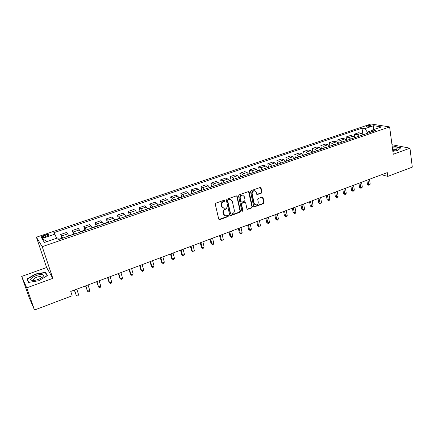 <?xml version="1.0" encoding="UTF-8"?>
<svg xmlns="http://www.w3.org/2000/svg" width="434" height="434" viewBox="0 0 434 434"><rect width="100%" height="100%" fill="white"/><g stroke="black" fill="none" stroke-linecap="round" stroke-linejoin="round"><path stroke-width="0.65" d="M225.024 200.519L224.34 200.139L215.882 203.139L215.275 204.251L218.741 219.099L219.723 219.626L228.083 216.566L228.501 215.796L228.056 215.394L225.675 215.969L223.629 214.125L223.347 212.893C223.136 211.244 223.776 210.067 225.268 209.356L226.353 208.966L226.77 208.19L226.315 207.783L223.971 208.353L221.872 206.476L221.584 205.239C221.367 203.579 222.013 202.39 223.515 201.685L224.6 201.295L225.024 200.519M222.913 208L221.497 206.286L221.215 205.049C220.998 203.389 221.638 202.206 223.141 201.501L224.226 201.116L224.535 200.107M218.926 219.452L227.709 216.365L228.034 215.394M224.622 215.6L223.255 213.924L222.973 212.698C222.761 211.049 223.401 209.872 224.893 209.161L225.973 208.77L226.293 207.783M367.039 125.914L366.041 126.473C366.323 127.064 367.69 127.048 370.153 126.419L371.141 125.865C370.858 125.28 369.491 125.296 367.039 125.914M261.322 193.173L261.908 192.094L261.062 187.987L260.405 187.396L251.145 190.629L250.554 191.719L253.668 206.345L254.291 206.915L263.487 203.622L264.067 202.542L263.053 197.638L262.136 197.101L258.328 198.479L257.736 199.559L258.252 202C258.333 203.806 257.546 204.81 255.881 205.011L254.199 203.475L252.159 193.852C252.067 192.056 252.843 191.047 254.492 190.824L256.239 192.398L256.575 194.003L257.216 194.589L261.322 193.173L260.91 193.005L261.496 191.926L260.405 187.396M393.253 154.287L409.962 148.2L412.3 167.123L387.79 176.394L387.269 172.591L70.742 291.447L72.158 295.771L34.519 310.012L26.729 287.872L52.834 278.357L42.217 246.691L389.613 126.912L393.253 154.287M237.186 196.466L236.226 195.918L226.966 199.206L226.364 200.313L229.716 215.09L230.682 215.617L239.839 212.269L240.431 211.174L237.186 196.466L236.568 195.88M239.15 194.882L248.27 191.649L249.214 192.197L252.338 206.828L251.747 207.913L247.592 209.367L246.962 208.792L245.677 202.873L244.733 202.336L242.15 203.264L241.559 204.36L242.91 210.533L242.275 211.331L241.836 210.924L238.554 195.984L239.15 194.882M44.398 237.121L48.917 235.027C49.075 234.246 47.935 234.203 45.499 234.897L40.975 236.997C40.812 237.778 41.952 237.821 44.398 237.121M42.217 246.691L36.413 237.214L370.945 123.988L389.613 126.912M47.138 241.537L41.919 238.564L44.414 242.47L57.619 237.941L58.731 239.47L375.622 130.482L372.551 129.961L371.466 131.914M41.919 238.564L54.874 234.154L56.577 238.299M362.895 134.29L361.994 128.176L53.827 232.711L54.874 234.154M361.994 128.176L364.918 128.67L373.663 125.697L381.405 126.929L372.551 129.961M52.834 278.357L46.612 267.507L21.7 276.404L26.729 287.872M21.7 276.404L29.176 297.605L34.519 310.012M409.962 148.2L391.978 144.712M46.612 267.507L36.413 237.214M381.546 174.745L387.79 176.394M372.301 130.406L367.327 132.115L367.495 133.276M61.926 238.374L60.668 234.474L62.794 238.076M68.925 235.966L66.738 232.402L60.668 234.474M73.53 234.382L72.304 230.497L74.55 234.029M80.599 231.951L78.294 228.452L72.304 230.497M84.983 230.443L83.789 226.575L85.059 227.948L86.149 230.042M92.122 227.986L91.015 225.908L89.702 224.557L83.789 226.575M96.288 226.553L95.127 222.707L96.478 224.036L97.601 226.103M103.498 224.074L102.359 222.024L100.965 220.711L95.127 222.707M107.453 222.713L106.325 218.882L107.751 220.174L108.907 222.213M114.722 220.212L113.556 218.188L112.086 216.913L106.325 218.882M118.471 218.926L117.375 215.107L118.878 216.365L120.061 218.378M125.811 216.403L124.607 214.401L123.066 213.165L117.375 215.107M129.354 215.183L128.285 211.38L129.864 212.6L131.079 214.591M136.753 212.638L135.522 210.664L133.905 209.465L128.285 211.38M140.101 211.483L139.059 207.702L140.714 208.884L141.956 210.848M147.555 208.922L146.301 206.969L144.609 205.808L139.059 207.702M150.717 207.832L149.703 204.067L151.423 205.217L152.697 207.154M158.226 205.249L156.94 203.324L155.182 202.195L149.703 204.067M161.193 204.202L160.211 200.481L162.001 201.593L163.298 203.508M168.761 201.631L167.453 199.727L165.625 198.631L160.211 200.481M171.538 200.622L170.595 196.933L172.45 198.012L173.774 199.906M179.166 198.05L177.832 196.168L175.938 195.11L170.595 196.933M181.759 197.079L180.848 193.434L182.768 194.475L184.119 196.347M189.446 194.513L188.085 192.658L186.126 191.627L180.848 193.434M191.861 193.586L190.976 189.973L192.962 190.987L194.334 192.832M199.597 191.025L198.213 189.186L196.195 188.193L190.976 189.973M201.837 190.135L200.98 186.555L203.031 187.537L204.43 189.36M209.627 187.575L208.217 185.763L206.139 184.797L200.98 186.555M211.694 186.723L210.87 183.181L212.98 184.13L214.396 185.931M219.533 184.168L218.101 182.372L215.964 181.439L210.87 183.181M221.438 183.354L220.635 179.844L222.805 180.766L224.248 182.546M229.32 180.799L227.872 179.03L225.669 178.124L220.635 179.844M231.062 180.029L230.291 176.546L232.516 177.435L233.98 179.199M238.993 177.473L237.517 175.727L235.266 174.848L230.291 176.546M240.577 176.736L239.828 173.291L242.112 174.153L243.593 175.889M248.552 174.186L247.054 172.455L244.743 171.609L239.828 173.291M249.979 173.492L249.257 170.068L251.59 170.904L253.098 172.623M257.997 170.936L256.478 169.233L254.112 168.408L249.257 170.068M259.272 170.28L258.572 166.889L260.964 167.692L262.489 169.396M267.328 167.73L265.792 166.038L263.378 165.245L258.572 166.889M268.456 167.106L267.783 163.743L270.225 164.524L271.771 166.2M276.55 164.557L274.999 162.886L272.53 162.121L267.783 163.743M277.538 163.971L276.887 160.634L279.377 161.388L280.939 163.048M285.67 161.421L284.096 159.772L281.579 159.034L276.887 160.634M286.516 160.868L285.887 157.558L288.426 158.285L290.01 159.929M294.681 158.323L293.091 156.69L290.525 155.974L285.887 157.558M295.391 157.802L294.784 154.52L297.371 155.226L298.972 156.848M303.588 155.258L301.983 153.647L299.368 152.958L294.784 154.52M304.163 154.775L303.578 151.52L306.214 152.193L307.831 153.799M312.393 152.231L310.771 150.636L308.113 149.969L303.578 151.52M312.843 151.781L312.274 148.547L314.954 149.198L316.587 150.788M321.106 149.236L319.462 147.658L316.76 147.017L312.274 148.547M321.42 148.824L320.872 145.612L323.596 146.242L325.245 147.81M329.71 146.274L328.055 144.712L325.31 144.099L320.872 145.612M329.911 145.905L329.379 142.705L332.146 143.312L333.811 144.864M338.227 143.345L336.551 141.804L333.762 141.207L329.379 142.705M338.303 143.019L337.788 139.835L340.598 140.415L342.28 141.951M346.641 140.448L344.954 138.923L342.122 138.354L337.788 139.835M346.603 140.166L346.104 136.998L348.952 137.556L350.65 139.07M354.969 137.589L353.265 136.081L350.395 135.533L346.104 136.998M355.875 137.274L354.817 137.345L354.334 134.187L357.22 134.724L358.929 136.222M363.198 134.757L361.479 133.265L358.576 132.739L354.334 134.187M367.327 132.115L364.918 128.67M373.663 125.697L373.517 129.63M38.832 280.727L47.349 275.612L45.527 272.324L35.436 274.011L26.913 279.019L28.476 282.442L38.832 280.727M392.862 151.347L397.718 150.473L400.897 147.69L395.195 146.573L392.298 147.099M33.168 279.708L31.953 280.429M35.534 274.293L35.436 274.011M46.123 274.087L45.527 272.324M229.911 215.454L239.454 212.074L240.045 210.984L236.801 196.293M228.094 200.058L227.676 200.828L230.606 213.794L231.051 214.195L232.412 213.75C233.888 213.045 234.523 211.873 234.322 210.24L232.342 201.392L230.221 199.504L227.72 199.873L227.297 200.649L227.676 200.828M230.72 214.022L230.232 213.599L227.297 200.649M230.855 199.64L229.836 199.325L228.859 199.466L229.239 199.651M227.72 199.873L228.859 199.466M247.168 209.172L251.351 207.723L251.937 206.644L248.573 191.606M245.069 202.293L244.342 202.152L241.76 203.079L241.168 204.175L242.519 210.344L242.91 210.533M241.928 211.136L242.519 210.344M244.337 196.689L242.579 195.11C240.892 195.333 240.1 196.347 240.203 198.164L240.951 201.582L241.901 202.125L244.488 201.192L245.08 200.101L244.337 196.689M243.029 195.191L242.188 194.937C240.501 195.154 239.709 196.173 239.812 197.985L240.203 198.164M241.168 201.984L240.561 201.403L239.812 197.985M256.803 194.416L260.91 193.005M254.894 190.884L254.085 190.656C252.442 190.879 251.66 191.888 251.758 193.678L252.159 193.852M255.067 204.756L253.798 203.291L251.758 193.678M253.874 206.73L263.075 203.438L263.655 202.363L262.418 197.058M61.406 238.554L58.525 239.188M74.322 290.102L76.313 295.494L78.57 294.637L76.802 289.169M74.534 290.021L76.313 295.494L77.192 296.069L78.093 295.728L78.57 294.637M73.08 234.539L69.532 235.402L69.218 235.863M85.552 285.887L87.532 291.241L89.762 290.395L88.037 284.948M85.802 285.789L87.532 291.241L88.384 291.822L89.274 291.485L89.762 290.395M84.603 230.573L83.833 230.487L81.082 231.436L80.789 231.886M96.636 281.72L98.616 287.042L100.813 286.207L99.136 280.782M96.928 281.612L98.616 287.042L99.435 287.628L100.314 287.297L100.813 286.207M95.979 226.662L95.198 226.581L92.485 227.514L92.214 227.953M107.589 277.608L108.972 282.176L109.558 282.897L111.728 282.073L110.095 276.67M107.914 277.489L109.558 282.897L110.355 283.489L111.218 283.158L111.728 282.073M107.209 222.799L106.422 222.723L103.742 223.646L103.493 224.069M118.395 273.55L119.751 278.102L120.359 278.802L122.507 277.988L120.918 272.606M118.764 273.415L120.359 278.802L121.135 279.398L121.992 279.073L122.507 277.988M42.103 274.565C38.1 273.838 28.715 278.482 31.069 280.071L32.159 280.467C35.219 280.608 38.414 279.691 41.74 277.717C43.997 276.04 44.116 274.988 42.103 274.565M41.669 277.76L40.904 276.512C37.65 276.594 35.1 277.586 33.261 279.474L33.358 280.288L33.771 280.489M28.78 282.393L27.293 279.138L35.55 274.288L45.326 272.65L47.062 275.785M28.346 282.16L27.293 279.138M392.786 150.793L396.546 149.578C398.038 148.227 396.66 147.69 392.412 147.967M395.7 149.996C395.765 149.372 394.728 149.144 392.591 149.301M392.325 147.31L395.114 146.806L400.642 147.896L397.685 150.479M118.292 218.986L117.5 218.915L114.69 220.13M129.077 269.541L130.395 274.071L131.035 274.755L133.151 273.952L131.605 268.592M129.478 269.389L131.035 274.755L131.779 275.357L132.625 275.037L133.151 273.952M129.24 215.221L128.437 215.156L125.735 216.235M139.623 265.581L140.904 270.094L141.576 270.762L143.67 269.97L142.162 264.632M140.057 265.418L141.576 270.762L142.298 271.364L143.133 271.049L143.67 269.97M140.052 211.504L136.634 212.383M150.045 261.669L151.292 266.167L151.987 266.818L154.054 266.031L152.589 260.715M150.511 261.49L151.987 266.818L152.687 267.425L153.511 267.111L154.054 266.031M150.723 207.832L147.424 208.629M160.336 257.807L161.551 262.282L162.273 262.917L164.318 262.147L162.886 256.847M160.835 257.617L162.273 262.917L162.951 263.53L161.551 262.282M164.318 262.147L163.764 263.221L162.951 263.53M161.264 204.208L158.09 204.962M170.502 253.988L171.685 258.447L172.434 259.065L174.452 258.301L173.063 253.022M171.039 253.787L172.434 259.065L173.09 259.684L171.685 258.447M174.452 258.301L173.893 259.375L173.09 259.684M171.674 200.627L168.625 201.343M180.549 250.212L181.7 254.655L182.475 255.263L184.472 254.508L183.121 249.252M181.119 250L182.475 255.263L183.105 255.881L181.7 254.655M184.472 254.508L183.902 255.577L183.105 255.881M181.96 197.09L179.03 197.768M190.477 246.485L191.595 250.912L192.398 251.503L194.367 250.754L193.054 245.519M191.074 246.262L192.398 251.503L193.005 252.121L191.595 250.912M194.367 250.754L193.792 251.823L193.005 252.121M192.116 193.597L189.311 194.231M200.286 242.801L201.376 247.212L202.201 247.787L204.148 247.049L202.868 241.836M200.915 242.568L202.201 247.787L202.786 248.411L201.376 247.212M204.148 247.049L203.568 248.118L202.786 248.411M202.152 190.146L199.461 190.743M209.98 239.161L211.038 243.555L211.89 244.114L213.816 243.387L212.568 238.19M210.636 238.917L211.89 244.114L212.454 244.743L211.038 243.555M213.816 243.387L213.224 244.451L212.454 244.743M212.063 186.734L209.486 187.298M219.561 235.564L220.591 239.942L221.465 240.49L223.364 239.769L222.159 234.593M220.25 235.309L221.465 240.49L222.007 241.12L220.591 239.942M223.364 239.769L222.767 240.832L222.007 241.12M221.861 183.365L219.392 183.891M229.033 232.011L230.031 236.367L230.926 236.904L232.808 236.188L231.631 231.034M229.749 231.74L230.926 236.904L231.452 237.534L230.031 236.367M232.808 236.188L232.201 237.252L231.452 237.534M231.539 180.039L229.179 180.528M238.391 228.496L239.367 232.836L240.284 233.356L242.139 232.651L241 227.514M239.134 228.219L240.284 233.356L240.789 233.991L239.367 232.836M242.139 232.651L241.532 233.709L240.789 233.991M241.103 176.746L238.852 177.202M247.646 225.018L248.59 229.347L249.528 229.852L251.367 229.157L250.255 224.042M248.411 224.731L249.528 229.852L250.017 230.492L248.59 229.347M251.367 229.157L250.749 230.21L250.017 230.492M250.554 173.497L248.405 173.92M256.792 221.584L257.709 225.897L258.669 226.391L260.487 225.702L259.407 220.602M257.584 221.286L258.669 226.391L259.136 227.031L257.709 225.897M260.487 225.702L259.863 226.754L259.136 227.031M259.895 170.285L257.85 170.676M265.836 218.188L266.726 222.485L267.707 222.962L269.503 222.284L268.456 217.206M266.655 217.884L268.152 223.608L266.726 222.485M269.503 222.284L268.874 223.336L268.152 223.608M269.129 167.112L267.181 167.464M274.776 214.835L275.639 219.11L276.642 219.577L278.416 218.904L277.402 213.848M275.617 214.515L277.071 220.222L275.639 219.11M278.416 218.904L277.782 219.957L277.071 220.222M278.254 163.971L276.409 164.296M283.619 211.515L284.454 215.774L285.474 216.23L287.232 215.568L286.245 210.528M284.482 211.19L285.887 216.875L284.454 215.774M287.232 215.568L286.592 216.609L285.887 216.875M287.275 160.868L285.523 161.16M292.359 208.233L293.172 212.476L294.209 212.92L295.945 212.264L294.99 207.24M293.248 207.897L294.605 213.571L293.172 212.476M295.945 212.264L295.299 213.306L294.605 213.571M296.194 157.802L294.534 158.063M301.001 204.984L301.793 209.215L302.851 209.649L304.565 208.998L303.637 203.996M301.918 204.642L303.23 210.3L301.793 209.215M304.565 208.998L303.914 210.04L303.23 210.3M305.01 154.77L303.442 155.003M309.55 201.777L310.315 205.987L311.39 206.41L313.088 205.765L312.192 200.785M310.489 201.425L311.753 207.061L310.315 205.987M313.088 205.765L312.431 206.806L311.753 207.061M313.728 151.77L312.247 151.976M318.008 198.598L318.751 202.797L319.842 203.21L321.518 202.569L320.65 197.611M318.963 198.24L320.189 203.861L318.751 202.797M321.518 202.569L320.856 203.606L320.189 203.861M322.348 148.808L320.954 148.981M326.368 195.463L327.09 199.64L328.196 200.041L329.856 199.412L329.015 194.47M327.35 195.094L328.527 200.698L327.09 199.64M329.856 199.412L329.194 200.448L328.527 200.698M330.871 145.873L329.563 146.025M334.641 192.354L335.341 196.521L336.464 196.911L338.108 196.287L337.289 191.361M335.639 191.98L336.779 197.568L335.341 196.521M338.108 196.287L337.435 197.318L336.779 197.568M339.296 142.976L338.075 143.095M342.822 189.284L343.5 193.434L344.639 193.808L346.267 193.195L345.475 188.285M343.842 188.898L344.938 194.47L343.5 193.434M346.267 193.195L345.589 194.226L344.938 194.47M347.634 140.111L346.495 140.204M350.916 186.24L351.573 190.374L352.728 190.743L354.334 190.135L353.569 185.247M351.958 185.855L353.016 191.405L351.573 190.374M354.334 190.135L353.016 191.405M358.929 183.235L359.558 187.352L360.73 187.71L362.319 187.108L361.582 182.242M359.987 182.839L361.001 188.378L359.558 187.352M362.319 187.108L361.001 188.378M364.028 134.469L363.052 134.513M366.849 180.262L367.462 184.363L368.645 184.71L370.218 184.119L369.508 179.264M367.929 179.855L368.905 185.378L367.462 184.363M370.218 184.119L368.905 185.378M67.883 233.828L61.764 235.922M79.525 229.841L73.487 231.908M91.015 225.908L85.059 227.948M102.359 222.024L96.478 224.036M113.556 218.188L107.751 220.174M124.607 214.401L118.878 216.365M135.522 210.664L129.864 212.6M146.301 206.969L140.714 208.884M156.94 203.324L151.423 205.217M167.453 199.727L162.001 201.593M177.832 196.168L172.45 198.012M188.085 192.658L182.768 194.475M198.213 189.186L192.962 190.987M208.217 185.763L203.031 187.537M218.101 182.372L212.98 184.13M227.872 179.03L222.805 180.766M237.517 175.727L232.516 177.435M247.054 172.455L242.112 174.153M256.478 169.233L251.59 170.904M265.792 166.038L260.964 167.692M274.999 162.886L270.225 164.524M284.096 159.772L279.377 161.388M293.091 156.69L288.426 158.285M301.983 153.647L297.371 155.226M310.771 150.636L306.214 152.193M319.462 147.658L314.954 149.198M328.055 144.712L323.596 146.242M336.551 141.804L332.146 143.312M344.954 138.923L340.598 140.415M353.265 136.081L348.952 137.556M361.479 133.265L357.22 134.724M43.953 237.257L43.405 235.608M46.047 236.557L45.499 234.897M223.141 201.501L223.515 201.685M221.215 205.049L221.584 205.239M221.497 206.286L221.872 206.476M225.973 208.77L226.353 208.966M224.893 209.161L225.268 209.356M222.973 212.698L223.347 212.893M223.255 213.924L223.629 214.125M227.709 216.365L228.083 216.566M219.354 219.42L219.723 219.626M224.226 201.116L224.6 201.295M240.045 210.984L240.431 211.174M239.454 212.074L239.839 212.269M230.302 215.416L230.682 215.617M230.232 213.599L230.606 213.794M248.812 192.023L249.214 192.197M251.937 206.644L252.338 206.828M251.351 207.723L251.747 207.913M247.505 209.128L247.901 209.318M244.342 202.152L244.733 202.336M241.76 203.079L242.15 203.264M241.168 204.175L241.559 204.36M240.561 201.403L240.951 201.582M257.096 194.372L257.503 194.546M253.798 203.291L254.199 203.475M262.641 197.465L263.053 197.638M263.655 202.363L264.067 202.542M263.075 203.438L263.487 203.622M254.194 206.687L254.595 206.872M260.65 187.824L261.062 187.987M261.496 191.926L261.908 192.094M41.154 237.534L40.975 236.997M219.007 219.468L219.376 219.675M229.971 215.465L230.351 215.665M229.836 199.325L230.221 199.504M247.196 209.177L247.592 209.367M244.64 202.108L245.036 202.287M241.955 211.168L242.275 211.331M242.188 194.937L242.579 195.11M256.814 194.416L257.216 194.589M254.085 190.656L254.492 190.824M253.89 206.73L254.291 206.915M33.358 280.288L31.069 280.071M33.592 280.424L33.261 279.474"/></g></svg>
